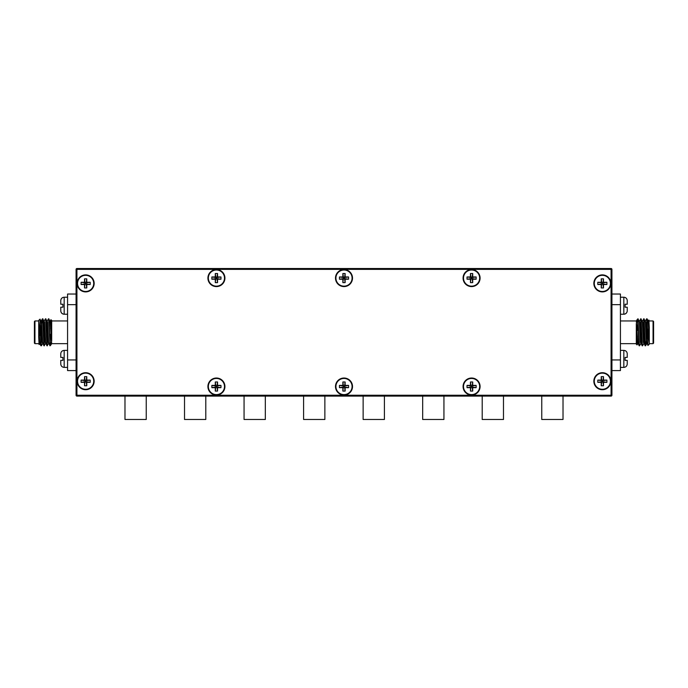 <?xml version="1.0" encoding="UTF-8"?>
<svg xmlns="http://www.w3.org/2000/svg" width="688" height="688" viewBox="0 0 688 688"><rect width="100%" height="100%" fill="white"/><g stroke="black" fill="none" stroke-linecap="round" stroke-linejoin="round"><path stroke-width="1.03" d="M146.243 396.099L146.243 419.482L124.984 419.482L124.984 396.099M205.789 396.099L205.789 419.482L184.522 419.482L184.522 396.099M85.647 372.707A8.505 8.505 0 0 0 77.142 381.212A8.505 8.505 0 0 0 85.647 389.718A8.505 8.505 0 0 0 94.153 381.212A8.505 8.505 0 0 0 85.647 372.707M216.419 378.022A8.505 8.505 0 0 0 207.914 386.527A8.505 8.505 0 0 0 216.419 395.032A8.505 8.505 0 0 0 224.924 386.527A8.505 8.505 0 0 0 216.419 378.022M344 378.022A8.505 8.505 0 0 0 335.495 386.527A8.505 8.505 0 0 0 344 395.032A8.505 8.505 0 0 0 352.505 386.527A8.505 8.505 0 0 0 344 378.022M471.581 378.022A8.505 8.505 0 0 0 463.076 386.527A8.505 8.505 0 0 0 471.581 395.032A8.505 8.505 0 0 0 480.086 386.527A8.505 8.505 0 0 0 471.581 378.022M602.353 372.707A8.505 8.505 0 0 0 593.847 381.212A8.505 8.505 0 0 0 602.353 389.718A8.505 8.505 0 0 0 610.858 381.212A8.505 8.505 0 0 0 602.353 372.707M85.647 274.89A8.505 8.505 0 0 0 77.142 283.396A8.505 8.505 0 0 0 85.647 291.901A8.505 8.505 0 0 0 94.153 283.396A8.505 8.505 0 0 0 85.647 274.89M216.419 269.576A8.505 8.505 0 0 0 207.914 278.081A8.505 8.505 0 0 0 216.419 286.586A8.505 8.505 0 0 0 224.924 278.081A8.505 8.505 0 0 0 216.419 269.576M344 269.576A8.505 8.505 0 0 0 335.495 278.081A8.505 8.505 0 0 0 344 286.586A8.505 8.505 0 0 0 352.505 278.081A8.505 8.505 0 0 0 344 269.576M471.581 269.576A8.505 8.505 0 0 0 463.076 278.081A8.505 8.505 0 0 0 471.581 286.586A8.505 8.505 0 0 0 480.086 278.081A8.505 8.505 0 0 0 471.581 269.576M602.353 274.89A8.505 8.505 0 0 0 593.847 283.396A8.505 8.505 0 0 0 602.353 291.901A8.505 8.505 0 0 0 610.858 283.396A8.505 8.505 0 0 0 602.353 274.89M611.073 268.518L611.073 269.361L611.924 269.361L611.924 395.247A0.851 0.851 0 0 1 611.073 396.099L76.927 396.099A0.851 0.851 0 0 1 76.076 395.247L76.076 269.361A0.851 0.851 0 0 1 76.927 268.518L611.073 268.518A0.851 0.851 0 0 1 611.924 269.361A0.851 0.851 0 0 0 611.073 268.518A0.851 0.851 0 0 1 611.924 269.361L611.924 395.247A0.851 0.851 0 0 1 611.073 396.099A0.851 0.851 0 0 0 611.924 395.247L611.073 395.247L611.073 269.361L76.927 269.361L76.927 395.247L611.073 395.247L611.073 396.099M265.327 396.099L265.327 419.482L244.059 419.482L244.059 396.099M324.865 396.099L324.865 419.482L303.597 419.482L303.597 396.099M384.403 396.099L384.403 419.482L363.135 419.482L363.135 396.099M443.941 396.099L443.941 419.482L422.673 419.482L422.673 396.099M503.478 396.099L503.478 419.482L482.211 419.482L482.211 396.099M563.016 396.099L563.016 419.482L541.757 419.482L541.757 396.099M76.927 268.518L76.927 269.361L76.076 269.361A0.851 0.851 0 0 1 76.927 268.518A0.851 0.851 0 0 0 76.076 269.361L76.076 395.247A0.851 0.851 0 0 0 76.927 396.099A0.851 0.851 0 0 1 76.076 395.247L76.927 395.247L76.927 396.099M77.563 381.212A8.084 8.084 0 0 0 85.647 389.288A8.084 8.084 0 0 0 93.723 381.212A8.084 8.084 0 0 0 85.647 373.128A8.084 8.084 0 0 0 77.563 381.212M86.774 376.663L86.774 380.086L90.197 380.086L90.197 382.339L86.774 382.339L86.774 385.762L84.521 385.762L84.521 382.339L81.098 382.339L81.098 380.086L84.521 380.086L84.521 376.663L86.774 376.663L86.206 380.645L86.774 380.086M84.521 380.086L86.206 380.645L86.206 381.771L84.521 382.339M84.521 376.663L85.08 380.645L84.521 385.762M86.774 382.339L86.206 381.771L86.774 385.762M90.197 380.086L86.206 380.645M90.197 382.339L86.206 381.771M81.098 380.086L85.08 380.645M81.098 382.339L85.08 381.771M208.335 386.527A8.084 8.084 0 0 0 216.419 394.611A8.084 8.084 0 0 0 224.494 386.527A8.084 8.084 0 0 0 216.419 378.443A8.084 8.084 0 0 0 208.335 386.527M217.546 381.978L217.546 385.4L220.968 385.4L220.968 387.654L217.546 387.654L217.546 391.076L215.292 391.076L215.292 387.654L211.87 387.654L211.87 385.4L215.292 385.4L215.292 381.978L217.546 381.978L216.978 385.968L217.546 385.4M215.292 385.4L216.978 385.968L216.978 387.095L215.292 387.654M215.292 381.978L215.851 385.968L215.292 391.076M217.546 387.654L216.978 387.095L217.546 391.076M220.968 385.4L216.978 385.968M220.968 387.654L216.978 387.095M211.87 385.4L215.851 385.968M211.87 387.654L215.851 387.095M208.335 278.081A8.084 8.084 0 0 0 216.419 286.165A8.084 8.084 0 0 0 224.494 278.081A8.084 8.084 0 0 0 216.419 270.006A8.084 8.084 0 0 0 208.335 278.081M217.546 273.532L217.546 276.954L220.968 276.954L220.968 279.208L217.546 279.208L217.546 282.63L215.292 282.63L215.292 279.208L211.87 279.208L211.87 276.954L215.292 276.954L215.292 273.532L217.546 273.532L216.978 277.522L217.546 276.954M215.292 276.954L216.978 277.522L216.978 278.649L215.292 279.208M215.292 273.532L215.851 277.522L215.292 282.63M217.546 279.208L216.978 278.649L217.546 282.63M220.968 276.954L216.978 277.522M220.968 279.208L216.978 278.649M211.87 276.954L215.851 277.522M211.87 279.208L215.851 278.649M335.916 386.527A8.084 8.084 0 0 0 344 394.611A8.084 8.084 0 0 0 352.084 386.527A8.084 8.084 0 0 0 344 378.443A8.084 8.084 0 0 0 335.916 386.527M345.127 381.978L345.127 385.4L348.549 385.4L348.549 387.654L345.127 387.654L345.127 391.076L342.873 391.076L342.873 387.654L339.451 387.654L339.451 385.4L342.873 385.4L342.873 381.978L345.127 381.978L344.568 385.968L345.127 385.4M342.873 385.4L344.568 385.968L344.568 387.095L342.873 387.654M342.873 381.978L343.432 385.968L342.873 391.076M345.127 387.654L344.568 387.095L345.127 391.076M348.549 385.4L344.568 385.968M348.549 387.654L344.568 387.095M339.451 385.4L343.432 385.968M339.451 387.654L343.432 387.095M335.916 278.081A8.084 8.084 0 0 0 344 286.165A8.084 8.084 0 0 0 352.084 278.081A8.084 8.084 0 0 0 344 270.006A8.084 8.084 0 0 0 335.916 278.081M345.127 273.532L345.127 276.954L348.549 276.954L348.549 279.208L345.127 279.208L345.127 282.63L342.873 282.63L342.873 279.208L339.451 279.208L339.451 276.954L342.873 276.954L342.873 273.532L345.127 273.532L344.568 277.522L345.127 276.954M342.873 276.954L344.568 277.522L344.568 278.649L342.873 279.208M342.873 273.532L343.432 277.522L342.873 282.63M345.127 279.208L344.568 278.649L345.127 282.63M348.549 276.954L344.568 277.522M348.549 279.208L344.568 278.649M339.451 276.954L343.432 277.522M339.451 279.208L343.432 278.649M463.506 386.527A8.084 8.084 0 0 0 471.581 394.611A8.084 8.084 0 0 0 479.665 386.527A8.084 8.084 0 0 0 471.581 378.443A8.084 8.084 0 0 0 463.506 386.527M472.708 381.978L472.708 385.4L476.13 385.4L476.13 387.654L472.708 387.654L472.708 391.076L470.454 391.076L470.454 387.654L467.032 387.654L467.032 385.4L470.454 385.4L470.454 381.978L472.708 381.978L472.149 385.968L472.708 385.4M470.454 385.4L472.149 385.968L472.149 387.095L470.454 387.654M470.454 381.978L471.022 385.968L470.454 391.076M472.708 387.654L472.149 387.095L472.708 391.076M476.13 385.4L472.149 385.968M476.13 387.654L472.149 387.095M467.032 385.4L471.022 385.968M467.032 387.654L471.022 387.095M463.506 278.081A8.084 8.084 0 0 0 471.581 286.165A8.084 8.084 0 0 0 479.665 278.081A8.084 8.084 0 0 0 471.581 270.006A8.084 8.084 0 0 0 463.506 278.081M472.708 273.532L472.708 276.954L476.13 276.954L476.13 279.208L472.708 279.208L472.708 282.63L470.454 282.63L470.454 279.208L467.032 279.208L467.032 276.954L470.454 276.954L470.454 273.532L472.708 273.532L472.149 277.522L472.708 276.954M470.454 276.954L472.149 277.522L472.149 278.649L470.454 279.208M470.454 273.532L471.022 277.522L470.454 282.63M472.708 279.208L472.149 278.649L472.708 282.63M476.13 276.954L472.149 277.522M476.13 279.208L472.149 278.649M467.032 276.954L471.022 277.522M467.032 279.208L471.022 278.649M77.563 283.396A8.084 8.084 0 0 0 85.647 291.48A8.084 8.084 0 0 0 93.723 283.396A8.084 8.084 0 0 0 85.647 275.32A8.084 8.084 0 0 0 77.563 283.396M86.774 278.846L86.774 282.269L90.197 282.269L90.197 284.522L86.774 284.522L86.774 287.945L84.521 287.945L84.521 284.522L81.098 284.522L81.098 282.269L84.521 282.269L84.521 278.846L86.774 278.846L86.206 282.837L86.774 282.269M84.521 282.269L86.206 282.837L86.206 283.963L84.521 284.522M84.521 278.846L85.08 282.837L84.521 287.945M86.774 284.522L86.206 283.963L86.774 287.945M90.197 282.269L86.206 282.837M90.197 284.522L86.206 283.963M81.098 282.269L85.08 282.837M81.098 284.522L85.08 283.963M594.277 381.212A8.084 8.084 0 0 0 602.353 389.288A8.084 8.084 0 0 0 610.437 381.212A8.084 8.084 0 0 0 602.353 373.128A8.084 8.084 0 0 0 594.277 381.212M603.479 376.663L603.479 380.086L606.902 380.086L606.902 382.339L603.479 382.339L603.479 385.762L601.226 385.762L601.226 382.339L597.803 382.339L597.803 380.086L601.226 380.086L601.226 376.663L603.479 376.663L602.92 380.645L603.479 380.086M601.226 380.086L602.92 380.645L602.92 381.771L601.226 382.339M601.226 376.663L601.794 380.645L601.226 385.762M603.479 382.339L602.92 381.771L603.479 385.762M606.902 380.086L602.92 380.645M606.902 382.339L602.92 381.771M597.803 380.086L601.794 380.645M597.803 382.339L601.794 381.771M594.277 283.396A8.084 8.084 0 0 0 602.353 291.48A8.084 8.084 0 0 0 610.437 283.396A8.084 8.084 0 0 0 602.353 275.32A8.084 8.084 0 0 0 594.277 283.396M603.479 278.846L603.479 282.269L606.902 282.269L606.902 284.522L603.479 284.522L603.479 287.945L601.226 287.945L601.226 284.522L597.803 284.522L597.803 282.269L601.226 282.269L601.226 278.846L603.479 278.846L602.92 282.837L603.479 282.269M601.226 282.269L602.92 282.837L602.92 283.963L601.226 284.522M601.226 278.846L601.794 282.837L601.226 287.945M603.479 284.522L602.92 283.963L603.479 287.945M606.902 282.269L602.92 282.837M606.902 284.522L602.92 283.963M597.803 282.269L601.794 282.837M597.803 284.522L601.794 283.963M653.058 320.961L653.6 321.502L653.6 343.106L653.058 343.647L653.058 320.961L649.283 320.961M637.045 344.912L636.314 344.189L636.314 323.627L637.045 344.912L637.69 343.828M637.303 340.766L637.432 336.079M647.657 328.83L649.283 343.338L649.283 344.189L647.95 345.488L647.279 320.608L646.651 318.802L645.49 320.78M648.922 320.066L649.283 327.651L648.922 320.066L648.492 320.78M640.691 343.828L639.53 345.806L639.281 344L637.939 319.026M639.53 345.806L638.903 344L637.939 321.184L637.26 319.473L636.469 323.214M647.657 339.175L646.651 318.802M645.903 341.781L645.559 345.78L645.275 344L644.063 318.828L642.489 320.78M645.525 345.806L644.905 344L643.65 318.802M643.693 343.828L642.532 345.806L642.274 344L641.061 318.828L639.487 320.78M642.532 345.806L641.904 344L640.648 318.802M641.027 343.862L640.399 342.314L639.401 322.302L638.06 318.828L637.939 321.184M649.283 343.338L649.283 327.651M636.314 323.627L637.406 342.314L638.025 343.862M637.561 330.309L637.836 320.608M649.283 340.397L648.406 322.302L648.156 320.754L647.872 322.689M647.03 343.862L646.402 342.314L645.404 322.302L644.063 318.828M644.028 343.862L643.4 342.314L642.403 322.302L641.061 318.828M649.283 332.304L648.775 322.302L648.156 320.754M648.345 321.597L648.251 322.689M647.95 345.488L646.78 342.314L645.783 322.302L645.155 320.754M645.12 345.78L643.779 342.314L642.781 322.302L642.153 320.754M642.119 345.78L640.777 342.314L639.78 322.302L639.152 320.754M639.118 345.78L637.776 342.314L636.314 320.754M611.924 294.034L620.43 294.034L620.43 370.583L611.924 370.583M627.232 360.374L627.232 363.986L627.232 360.374L625.108 360.374L625.108 357.399L627.232 357.399L627.232 353.778C627.035 351.714 625.899 350.579 623.827 350.381L623.827 367.392C625.899 367.186 627.035 366.05 627.232 363.986C627.035 366.05 625.899 367.186 623.827 367.392L620.43 367.392M627.232 307.218L627.232 310.83L627.232 307.218L625.108 307.218L625.108 304.234L627.232 304.234L627.232 300.622C627.035 298.558 625.899 297.422 623.827 297.216L623.827 314.227C625.899 314.029 627.035 312.894 627.232 310.83L627.232 310.95M60.768 357.399L60.768 353.778L60.768 357.399L62.892 357.399L62.892 360.374L60.768 360.374L60.768 363.986L60.768 360.374M60.768 304.234L60.768 300.622L60.768 304.234L62.892 304.234L62.892 307.218L60.768 307.218L60.768 310.83L60.768 307.218M34.942 343.647L34.4 343.106L34.4 321.502L34.942 320.961L34.942 343.647L38.717 343.647M50.955 319.696L51.686 320.419L51.686 340.981L50.955 319.696L50.31 320.78M50.697 323.842L50.568 328.529M40.343 335.787L38.717 321.27L38.717 320.419L40.05 319.12L40.721 344L41.349 345.806L42.51 343.828M39.078 344.542L38.717 336.965L39.078 344.542L39.508 343.828M47.309 320.78L48.47 318.802L48.719 320.608L50.061 345.591M48.47 318.802L49.097 320.608L50.061 343.432L50.74 345.135L51.531 341.394M40.343 325.441L41.349 345.806M42.097 322.827L42.441 318.828L42.725 320.608L43.937 345.78L45.511 343.828M42.475 318.802L43.095 320.608L44.35 345.806M44.307 320.78L45.468 318.802L45.726 320.608L46.939 345.78L48.513 343.828M45.468 318.802L46.096 320.608L47.352 345.806M46.973 320.754L47.601 322.302L48.599 342.314L49.94 345.78L50.061 343.432M38.717 321.27L38.717 336.965M51.686 340.981L50.594 322.302L49.975 320.754M50.439 334.299L50.164 344M38.717 324.211L39.594 342.314L39.844 343.862L40.128 341.919M40.97 320.754L41.598 322.302L42.596 342.314L43.937 345.78M43.972 320.754L44.6 322.302L45.597 342.314L46.939 345.78M38.717 332.304L39.225 342.314L39.844 343.862M39.655 343.02L39.749 341.919M40.05 319.12L41.22 322.302L42.217 342.314L42.845 343.862M42.88 318.828L44.221 322.302L45.219 342.314L45.847 343.862M45.881 318.828L47.223 322.302L48.22 342.314L48.848 343.862M48.882 318.828L50.224 322.302L51.686 343.862M76.076 370.583L67.57 370.583L67.57 294.034L76.076 294.034M620.43 304.664L611.924 304.664M611.924 359.944L620.43 359.944M67.57 367.392L64.173 367.392L64.173 350.381C62.101 350.579 60.965 351.714 60.768 353.778L60.768 353.658M67.57 314.227L64.173 314.227L64.173 297.216C62.101 297.422 60.965 298.558 60.768 300.622L60.768 300.51M67.57 359.944L76.076 359.944M76.076 304.664L67.57 304.664M637.2 330.309L638.335 330.309M649.283 343.647L653.058 343.647M636.314 343.647L620.43 343.647M636.314 320.961L620.43 320.961M637.277 319.464L637.939 318.802M647.064 318.828L648.191 320.78M645.559 345.78L646.694 343.828M636.486 320.78L637.183 319.585M620.43 350.381L623.827 350.381M624.816 350.527L625.246 350.682M625.435 350.777L625.934 351.104M626.028 351.181L626.639 351.86M626.751 352.032L627.155 353.047M620.43 314.227L623.87 314.227M620.43 297.216L623.827 297.216M624.076 314.218L624.601 314.141M624.773 314.098L625.272 313.909M625.435 313.831L626.639 312.748M626.751 312.576L627.155 311.552M624.893 297.388L625.401 297.603M625.426 297.62L625.968 297.981M626.028 298.024L626.639 298.704M626.751 298.876L627.155 299.891M64.173 367.392C62.101 367.186 60.965 366.05 60.768 363.986C60.965 366.05 62.101 367.186 64.173 367.392M67.57 350.381L64.173 350.381M62.539 350.794L62.032 351.138M61.972 351.181L61.361 351.86M61.249 352.032L60.845 353.056M64.13 314.227L64.165 314.227C62.101 314.029 60.965 312.894 60.768 310.83L60.768 310.95M67.57 297.216L64.173 297.216M63.924 314.218L63.399 314.141M63.227 314.098L62.703 313.9M62.539 313.814L61.361 312.748M61.249 312.576L60.845 311.561M63.107 297.388L62.599 297.603M62.574 297.62L62.04 297.964M61.972 298.024L61.361 298.704M61.249 298.876L60.845 299.891M50.8 334.299L49.665 334.299M38.717 320.961L34.942 320.961M51.686 320.961L67.57 320.961M51.686 343.647L67.57 343.647M50.723 345.144L50.061 345.806M40.936 345.78L39.809 343.828M42.441 318.828L41.306 320.78M51.514 343.828L50.817 345.023"/></g></svg>
